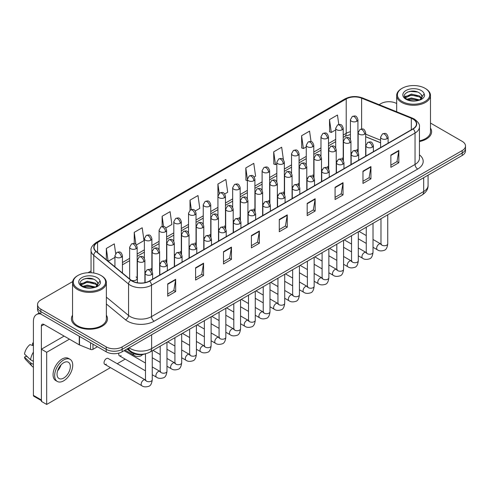 <?xml version="1.0" encoding="UTF-8"?>
<svg xmlns="http://www.w3.org/2000/svg" width="490" height="490" viewBox="0 0 490 490"><rect width="100%" height="100%" fill="white"/><g stroke="black" fill="none" stroke-linecap="round" stroke-linejoin="round"><path stroke-width="0.73" d="M336.226 160.628A3.755 2.168 0 0 0 336.802 161.051M321.507 169.124A3.755 2.168 0 0 0 322.083 169.552M306.789 177.625A3.755 2.168 0 0 0 307.365 178.048M292.071 186.12A3.755 2.168 0 0 0 292.646 186.543M277.352 194.616A3.755 2.168 0 0 0 277.928 195.044M262.64 203.117A3.755 2.168 0 0 0 263.21 203.54M247.922 211.613A3.755 2.168 0 0 0 248.491 212.035M233.203 220.108A3.755 2.168 0 0 0 233.773 220.537M218.485 228.61A3.755 2.168 0 0 0 219.055 229.032M203.767 237.105A3.755 2.168 0 0 0 204.336 237.528M189.048 245.6A3.755 2.168 0 0 0 189.618 246.029M174.33 254.102A3.755 2.168 0 0 0 174.899 254.524M159.611 262.597A3.755 2.168 0 0 0 160.181 263.02M144.893 271.093A3.755 2.168 0 0 0 145.463 271.521M131.228 280.249A3.755 2.168 0 0 0 135.124 280.415A3.755 2.168 0 0 0 137.157 278.485L137.157 247.193A3.755 2.168 0 0 1 136.061 248.73A3.755 2.168 0 0 1 130.744 248.73A3.755 2.168 0 0 1 129.648 247.193L129.648 278.485A3.755 2.168 0 0 0 129.783 279.067M350.944 152.133A3.755 2.168 0 0 0 351.52 152.555M380.601 142.817L365.663 136.777M343.037 160.181A3.755 2.168 0 0 0 343.214 159.52A3.755 2.168 0 0 0 342.112 157.988M328.318 168.676A3.755 2.168 0 0 0 328.496 168.015A3.755 2.168 0 0 0 327.4 166.484M313.6 177.178A3.755 2.168 0 0 0 313.778 176.516A3.755 2.168 0 0 0 312.681 174.979M298.882 185.673A3.755 2.168 0 0 0 299.059 185.012A3.755 2.168 0 0 0 297.963 183.481M284.163 194.169A3.755 2.168 0 0 0 284.341 193.507A3.755 2.168 0 0 0 283.245 191.976M269.445 202.67A3.755 2.168 0 0 0 269.623 202.009A3.755 2.168 0 0 0 268.526 200.471M254.727 211.166A3.755 2.168 0 0 0 254.904 210.504A3.755 2.168 0 0 0 253.808 208.973M240.008 219.661A3.755 2.168 0 0 0 240.186 218.999A3.755 2.168 0 0 0 239.089 217.468M225.29 228.162A3.755 2.168 0 0 0 225.467 227.501A3.755 2.168 0 0 0 224.371 225.964M210.571 236.658A3.755 2.168 0 0 0 210.749 235.996A3.755 2.168 0 0 0 209.653 234.465M195.853 245.159A3.755 2.168 0 0 0 196.031 244.492A3.755 2.168 0 0 0 194.934 242.96M181.135 253.655A3.755 2.168 0 0 0 181.312 252.993A3.755 2.168 0 0 0 180.216 251.456M166.416 262.15A3.755 2.168 0 0 0 166.594 261.489A3.755 2.168 0 0 0 165.498 259.957M151.698 270.651A3.755 2.168 0 0 0 151.876 269.984A3.755 2.168 0 0 0 150.779 268.453M137.157 278.485A3.755 2.168 0 0 0 136.061 276.948M357.755 151.686A3.755 2.168 0 0 0 357.933 151.024A3.755 2.168 0 0 0 356.83 149.487M145.695 353.743A11.27 6.505 180 0 1 130.579 351.93L127.014 348.99M72.551 315.199A18.032 10.413 0 0 0 71.424 318.825A18.032 10.413 0 0 0 76.71 326.187A18.032 10.413 0 0 0 96.365 328.441A18.032 10.413 0 0 0 107.494 318.825A18.032 10.413 0 0 0 106.367 315.199A18.032 10.413 0 0 1 107.494 318.825A18.032 10.413 0 0 1 96.365 328.441A18.032 10.413 0 0 1 76.71 326.187A18.032 10.413 0 0 1 71.424 318.825A18.032 10.413 0 0 1 72.551 315.199M412.917 119.039A12.023 6.94 180 0 1 416.439 123.952A12.023 6.94 180 0 1 412.917 128.858L149.37 281.015A12.023 6.94 180 0 1 131.02 280.09L96.224 251.401A12.023 6.94 180 0 1 94.049 247.419A12.023 6.94 180 0 1 97.571 242.507L346.222 98.956A12.023 6.94 180 0 1 361.62 98.178L411.312 118.262A12.023 6.94 180 0 1 412.917 119.039M413.131 118.917A12.324 7.117 0 0 0 411.484 118.121L361.791 98.031A12.324 7.117 0 0 0 346.014 98.833L97.363 242.385A12.324 7.117 0 0 0 95.979 251.499L130.775 280.188A12.324 7.117 0 0 0 149.585 281.138L413.131 128.98A12.324 7.117 0 0 0 413.131 118.917M72.649 281.597L40.842 299.96A11.27 6.505 0 0 0 37.54 304.56L37.54 309.466A11.27 6.505 0 0 0 40.842 314.072L106.195 351.802L106.195 349.346A11.27 6.505 0 0 0 122.139 349.346L462.199 153.015A11.27 6.505 0 0 0 465.5 148.415A11.27 6.505 0 0 1 462.199 153.015L122.139 349.346A11.27 6.505 0 0 1 106.195 349.346L40.842 311.615L106.195 349.346L106.195 346.896A11.27 6.505 0 0 0 122.139 346.896L462.199 150.565A11.27 6.505 0 0 0 465.5 145.959A11.27 6.505 0 0 0 462.199 141.359L430.49 123.051M37.54 307.016A11.27 6.505 0 0 0 40.842 311.615A11.27 6.505 0 0 1 37.54 307.016M167.703 283.9L167.703 296.168L175.671 291.568L175.671 279.3L167.703 283.9M167.703 293.994L173.84 290.447L175.641 279.704A3.007 1.733 -120 0 0 175.671 279.3M173.785 290.478L175.671 291.568M195.596 267.791L195.596 280.066L203.564 275.466L203.564 263.191L195.596 267.791M195.596 277.885L201.733 274.345L203.534 263.602A3.007 1.733 -120 0 0 203.564 263.191M201.684 274.375L203.564 275.466M223.495 251.689L223.495 263.957L231.464 259.357L231.464 247.089L223.495 251.689M223.495 261.783L229.632 258.236L231.433 247.493A3.007 1.733 -120 0 0 231.464 247.089M229.577 258.267L231.464 259.357M251.388 235.58L251.388 247.854L259.357 243.254L259.357 230.98L251.388 235.58M251.388 245.674L257.526 242.134L259.326 231.39A3.007 1.733 -120 0 0 259.357 230.98M257.471 242.164L259.357 243.254M390.867 155.054L390.867 167.329L398.836 162.723L398.836 150.454L390.867 155.054M390.867 165.148L397.004 161.608L398.805 150.859A3.007 1.733 -120 0 0 398.836 150.454M396.949 161.639L398.836 162.723M362.968 171.163L362.968 183.432L370.942 178.832L370.942 166.557L362.968 171.163M362.968 181.257L369.111 177.711L370.906 166.968A3.007 1.733 -120 0 0 370.942 166.557M369.056 177.741L370.942 178.832M335.074 187.266L335.074 199.54L343.043 194.934L343.043 182.666L335.074 187.266M335.074 197.36L341.212 193.813L343.012 183.07A3.007 1.733 -120 0 0 343.043 182.666M341.156 193.85L343.043 194.934M307.181 203.375L307.181 215.643L315.15 211.043L315.15 198.769L307.181 203.375M307.181 213.469L313.318 209.922L315.119 199.179A3.007 1.733 -120 0 0 315.15 198.769M313.263 209.953L315.15 211.043M279.282 219.477L279.282 231.746L287.256 227.146L287.256 214.877L279.282 219.477M279.282 229.571L285.425 226.025L287.22 215.282A3.007 1.733 -120 0 0 287.256 214.877M285.37 226.055L287.256 227.146M419.446 141.543A18.032 10.413 0 0 0 431.616 131.694A18.032 10.413 0 0 0 430.49 128.074A18.032 10.413 0 0 1 431.616 131.694A18.032 10.413 0 0 1 419.446 141.543M396.673 103.531A11.27 6.505 0 0 0 380.901 103.629L379.101 104.664M91.048 270.976L88.016 272.722M37.54 304.56A11.27 6.505 0 0 0 40.842 309.159L106.195 346.896M165.859 227.96L171.892 224.475L170.091 211.656L162.123 216.255L162.123 226.509M136.422 244.957L143.999 240.584L142.198 227.758L134.229 232.364L134.229 243.53M115.652 253.477L114.299 243.867L106.33 248.467L106.33 259.731M254.169 176.976L255.578 176.161L253.777 163.342L245.809 167.941L245.937 180.136M283.434 159.771L281.677 147.233L273.702 151.833L273.83 164.034M311.04 141.61L309.57 131.13L301.601 135.73L301.73 147.925M338.798 124.527L337.463 115.021L329.494 119.621L329.623 131.822M195.296 210.963L199.785 208.373L197.991 195.547L190.016 200.153L190.016 210.198M224.732 193.973L227.685 192.264L225.884 179.444L217.915 184.044L217.958 196.294M217.958 215.747L217.915 196.196M217.915 184.044L219.226 193.391M247.389 180.681L245.809 180.087M245.809 167.941L247.389 179.218A3.755 2.168 0 0 0 248.491 180.749A3.755 2.168 0 0 0 253.808 180.749A3.755 2.168 0 0 0 254.904 179.211C253.379 174.397 251.897 175.353 249.269 175.959A3.755 2.168 60 0 1 251.15 176.143A3.755 2.168 -120 0 1 253.808 180.749M273.702 151.833L275.503 164.658L276.826 163.893M275.503 164.658L273.702 163.985M301.601 135.73L303.402 148.55L306.262 146.896M303.402 148.55L301.601 147.876M329.494 119.621L331.295 132.447L335.699 129.899M331.295 132.447L329.494 131.773M190.016 200.153L191.339 209.567M162.123 216.255L163.562 226.509M134.229 232.364L135.914 244.4M108.18 261.256L114.93 257.366M106.33 248.467L108.119 261.207M106.195 351.802A11.27 6.505 0 0 0 122.139 351.802L462.199 155.471A11.27 6.505 0 0 0 465.5 150.871L465.5 145.959M92.978 344.17L92.978 349.309L97.43 346.742M40.713 313.992A15.031 8.679 -120 0 0 36.517 314.549A15.031 8.679 -120 0 0 33.406 321.434L33.406 395.363L41.374 399.969L41.374 326.034A3.755 2.168 60 0 1 42.152 324.313A3.755 2.168 60 0 1 44.033 324.502L79.251 344.831L79.251 336.244M41.374 400.6L33.792 396.226A1.88 1.084 -60 0 1 33.406 395.363M41.374 399.969A1.88 1.084 120 0 0 41.76 400.826M92.978 349.309A1.88 1.084 180 0 1 90.577 349.431L79.503 344.954A1.88 1.084 180 0 1 79.251 344.831M419.446 140.851A16.905 9.763 0 0 0 430.49 131.694L430.49 95.495A16.905 9.763 0 0 0 425.534 88.592L425.002 88.286A16.158 9.328 0 0 0 425.002 88.286A16.158 9.328 0 0 0 402.155 88.286A16.158 9.328 0 0 0 402.155 101.479A16.158 9.328 0 0 0 425.002 101.479A16.158 9.328 0 0 0 425.008 88.286L425.534 88.592M402.155 88.286L401.622 88.592A16.905 9.763 0 0 0 396.673 95.495A16.905 9.763 0 0 0 401.622 102.398A16.905 9.763 0 0 0 420.053 104.517A16.905 9.763 0 0 0 430.49 95.495M421.951 97.308L422.074 96.726A8.495 4.906 0 0 0 421.112 94.46L419.593 93.076C411.765 87.532 398.719 94.76 406.774 99.053C410.063 100.836 413.946 101.295 418.429 100.419L420.812 99.727C423.109 98.551 424.377 97.081 424.634 95.317L424.162 93.792L419.875 99.807M407.025 99.207L411.38 97.969L419.673 99.948M417.48 99.788L410.712 99.207L408.023 99.697L411.38 98.943L418.73 100.352M405.12 97.626L405.377 96.891L411.38 94.074L419.587 95.991L421.559 98.049M405.353 97.908L411.38 95.048L419.587 96.965L421.235 98.508M421.112 94.46L422.068 96.842M422.074 97.032L421.13 99.562M404.636 96.812L406.069 96.003M407.386 92.096L410.712 91.416L417.566 92.022M404.813 97.173L405.42 96.812M408.017 95.801L410.712 95.311L417.48 95.893M78.039 275.417L77.506 275.723A16.905 9.763 0 0 0 72.551 282.626L72.551 318.825A16.905 9.763 0 0 0 77.506 325.728A16.905 9.763 0 0 0 95.93 327.841A16.905 9.763 0 0 0 106.367 318.825L106.367 282.626A16.905 9.763 0 0 0 101.418 275.723L100.885 275.417A16.158 9.328 0 0 0 78.039 275.417A16.158 9.328 0 0 0 78.039 288.61A16.158 9.328 0 0 0 100.885 288.61A16.158 9.328 0 0 0 100.885 275.417L101.418 275.723M72.551 282.626A16.905 9.763 0 0 0 77.506 289.529A16.905 9.763 0 0 0 95.93 291.642A16.905 9.763 0 0 0 106.367 282.626M97.829 284.439L97.957 283.851A8.495 4.906 0 0 0 96.996 281.585L95.477 280.2C87.643 274.663 74.603 281.891 82.651 286.185C85.94 287.967 89.823 288.42 94.307 287.55L96.695 286.852C98.986 285.676 100.26 284.206 100.511 282.448L100.04 280.923L95.752 286.938M82.902 286.332L87.263 285.1L95.556 287.079M93.363 286.92L86.595 286.338L83.906 286.828L87.263 286.074L94.613 287.483M81.003 284.757L81.254 284.022L87.263 281.205L95.464 283.122L97.443 285.18M81.236 285.039L87.263 282.179L95.464 284.096L97.112 285.639M96.996 281.585L97.951 283.967M97.951 284.09L97.008 286.693M80.513 283.937L81.953 283.134M83.263 279.22L86.595 278.547L93.449 279.153M80.697 284.304L81.297 283.943M83.894 282.932L86.595 282.442L93.363 283.024M104.719 364.303L141.861 385.746A3.381 1.954 -60 0 1 141.34 383.039A3.381 1.954 -60 0 1 143.552 380.056A3.381 1.954 -60 0 1 143.705 379.977A3.381 1.954 -60 0 1 145.242 379.891L108.1 358.447A3.381 1.954 120 0 0 106.41 358.613A3.381 1.954 120 0 0 104.205 361.596A3.381 1.954 120 0 0 104.719 364.303A3.381 1.954 120 0 0 106.41 364.137M118.917 353.1A3.381 1.954 120 0 0 119.438 355.807A3.381 1.954 120 0 0 121.128 355.636M69.427 339.166L46.685 352.292L46.685 404.446L110.471 367.623M117.233 363.715L125.189 359.121M131.951 355.219L132.919 354.662M64.117 336.097L41.374 349.223L41.374 401.377L46.685 404.446M46.685 352.292L41.374 349.223M63.688 378.06A9.396 5.421 120 0 0 69.825 369.785A9.396 5.421 120 0 0 68.386 362.257A9.396 5.421 120 0 0 63.688 362.723A9.396 5.421 120 0 0 57.557 371.004A9.396 5.421 120 0 0 58.996 378.525A9.396 5.421 120 0 0 63.688 378.06M57.624 370.783A9.396 5.421 120 0 0 60.993 364.94M33.406 343.325L32.61 343.086L32.61 344.972L33.406 345.432M70.076 359.329L68.484 358.411A12.777 7.375 120 0 0 62.095 359.041A12.777 7.375 120 0 0 53.753 370.299A12.777 7.375 120 0 0 55.707 380.534L57.306 381.459A12.777 7.375 120 0 0 63.688 380.822A12.777 7.375 120 0 0 72.036 369.564A12.777 7.375 120 0 0 70.076 359.329A12.777 7.375 120 0 0 63.688 359.96A12.777 7.375 120 0 0 55.346 371.218A12.777 7.375 120 0 0 57.306 381.459M33.406 352.108A12.397 7.16 120 0 0 30.582 359.752L24.5 354.062A9.769 5.641 120 0 1 29.951 344.617L33.406 345.671M33.406 361.381L30.582 359.752M27.789 357.143L26.135 356.187L24.5 357.13L30.582 362.821L33.406 364.45M30.582 362.821A12.397 7.16 120 0 0 32.113 366.281A12.397 7.16 120 0 0 33.05 367.022L33.406 367.224M33.406 342.865A9.769 5.641 120 0 0 32.61 343.086M24.5 357.13A9.769 5.641 120 0 0 25.658 359.562L32.113 366.281M130.579 351.134L130.579 351.93M419.446 154.871A18.785 10.847 180 0 1 417.701 169.044L154.154 321.201A3.755 2.168 60 0 1 151.496 316.601L415.042 164.444A15.031 8.679 0 0 0 419.446 158.307L419.446 126.892A15.031 8.679 180 0 1 415.042 133.029A3.755 2.168 -120 0 0 413.131 128.98M154.154 321.201A18.785 10.847 180 0 1 127.584 321.201A18.785 10.847 180 0 1 125.477 319.756L106.367 303.996M130.775 280.188A3.755 2.511 129.5 0 0 128.558 284.029L128.558 315.444A15.031 8.679 0 0 0 130.242 316.601A15.031 8.679 0 0 0 151.496 316.601L151.496 285.186A15.031 8.679 180 0 1 128.558 284.029L93.762 255.339A15.031 8.679 180 0 1 91.048 250.366L91.048 272.728M419.446 126.892C419.942 124.546 418.221 121.93 414.264 119.039L412.286 118.078A3.755 1.758 112 0 0 411.484 118.121M412.286 118.078L362.6 97.994C356.377 95.789 350.466 96.107 344.874 98.949A3.755 2.168 60 0 1 346.014 98.833M97.363 242.385A3.755 2.168 -120 0 0 96.224 242.507C92.328 245.312 90.601 247.928 91.048 250.366M95.979 251.499A3.755 2.511 129.5 0 0 93.762 255.339L93.762 273.022M362.6 97.994A3.755 1.758 112 0 0 361.791 98.031M149.585 281.138A3.755 2.168 60 0 1 151.496 285.186L415.042 133.029L415.042 164.444A3.755 2.168 60 0 0 417.701 169.044M122.139 346.896L122.139 351.802M462.199 150.565L462.199 155.471M40.842 309.159L40.842 314.072M106.367 297.148L128.558 315.444A3.755 2.511 -50.5 0 1 125.477 319.756M97.571 242.507L97.571 252.509M411.312 118.262L411.312 129.783M361.62 98.178L361.62 128.944M380.601 140.207L365.663 134.168M358.312 131.596A12.023 6.94 0 0 0 357.933 131.528M350.417 131.737A12.023 6.94 0 0 0 346.222 133.311L343.214 135.05M346.222 98.956L346.222 133.311A6.762 3.902 60 0 1 344.825 136.41L343.214 137.335M335.699 139.387L328.496 143.546M320.981 147.882L313.778 152.041M306.262 156.383L299.059 160.542M291.544 164.879L284.341 169.038M276.826 173.374L269.623 177.533M262.107 181.876L254.904 186.035M247.389 190.371L240.186 194.53M232.67 198.867L225.467 203.025M217.958 207.368L210.749 211.527M203.24 215.863L196.031 220.022M188.521 224.359L181.312 228.518M173.803 232.86L166.594 237.019M159.085 241.356L151.876 245.514M144.366 249.851L137.157 254.016M129.648 258.353L122.445 262.511M279.282 219.869L287.22 215.282M307.181 203.76L315.119 199.179M335.074 187.658L343.012 183.07M362.968 171.549L370.906 166.968M390.867 155.446L398.805 150.859M251.388 235.972L259.326 231.39M223.495 252.074L231.433 247.493M195.596 268.183L203.534 263.602M167.703 284.286L175.641 279.704M129.127 347.765A15.031 8.679 0 0 0 130.377 348.58A15.031 8.679 0 0 0 151.631 348.58L423.679 191.517A15.031 8.679 0 0 0 428.076 185.379C428.187 189.109 426.202 192.3 422.123 194.953L150.075 352.022A7.515 4.337 60 0 0 151.631 348.58L151.631 334.774M423.679 177.711L423.679 191.517A7.515 4.337 60 0 1 422.123 194.953M128.717 348.004A7.515 5.029 129.5 0 0 130.064 350.73L127.565 348.672M387.014 138.688A3.755 2.168 0 0 0 388.117 137.157C386.592 132.337 385.109 133.298 382.476 133.899A3.755 2.168 60 0 1 384.356 134.089A3.755 2.168 -120 0 1 387.014 138.688A3.755 2.168 0 0 1 381.698 138.688A3.755 2.168 0 0 1 380.601 137.157L382.476 133.899M373.019 247.285L377.355 249.784A3.381 1.954 -60 0 1 376.835 247.076A3.381 1.954 -60 0 1 379.046 244.1A3.381 1.954 -60 0 1 379.193 244.014A3.381 1.954 -60 0 1 380.736 243.928L373.019 239.475M381.171 244.271L380.865 244.522L380.975 243.787A3.381 1.954 -0 0 0 381.967 245.172A3.381 1.954 -0 0 0 386.592 245.257A3.381 1.954 -0 0 0 387.737 243.787C387.278 247.72 386.059 249.912 384.093 250.372C381.263 251.229 379.021 251.033 377.355 249.784M364.566 134.223A3.755 2.168 0 0 0 365.663 132.692C364.137 127.872 362.655 128.833 360.027 129.44A3.755 2.168 60 0 1 361.908 129.623A3.755 2.168 -120 0 1 364.566 134.223A3.755 2.168 0 0 1 359.25 134.223A3.755 2.168 0 0 1 358.153 132.692L360.027 129.44M356.83 121.263A3.755 2.168 0 0 0 357.933 119.731C356.408 114.911 354.925 115.873 352.298 116.479A3.755 2.168 60 0 1 354.178 116.663A3.755 2.168 -120 0 1 356.83 121.263A3.755 2.168 0 0 1 351.52 121.263A3.755 2.168 0 0 1 350.417 119.731L352.298 116.479M372.296 147.19A3.755 2.168 0 0 0 373.398 145.653C371.873 140.832 370.391 141.794 367.757 142.4A3.755 2.168 60 0 1 369.638 142.584A3.755 2.168 -120 0 1 372.296 147.19A3.755 2.168 0 0 1 366.979 147.19A3.755 2.168 0 0 1 365.883 145.653L367.757 142.4M358.3 255.78L362.637 258.285A3.381 1.954 -60 0 1 362.116 255.572A3.381 1.954 -60 0 1 364.327 252.595A3.381 1.954 -60 0 1 364.474 252.515A3.381 1.954 -60 0 1 366.018 252.43L358.3 247.971M366.453 252.767L366.146 253.018L366.257 252.289A3.381 1.954 -0 0 0 367.249 253.667A3.381 1.954 -0 0 0 371.873 253.753A3.381 1.954 -0 0 0 373.019 252.289C372.559 256.215 371.34 258.408 369.374 258.867C366.545 259.725 364.303 259.535 362.637 258.285M357.577 155.685A3.755 2.168 0 0 0 358.68 154.148C357.155 149.334 355.673 150.289 353.039 150.896A3.755 2.168 60 0 1 354.919 151.085A3.755 2.168 -120 0 1 357.577 155.685A3.755 2.168 0 0 1 352.261 155.685A3.755 2.168 0 0 1 351.165 154.148L353.039 150.896M343.582 264.282L347.918 266.781A3.381 1.954 -60 0 1 347.398 264.073A3.381 1.954 -60 0 1 349.609 261.09A3.381 1.954 -60 0 1 349.756 261.011A3.381 1.954 -60 0 1 351.299 260.925L343.582 256.472M351.734 261.268L351.428 261.513L351.538 260.784A3.381 1.954 -0 0 0 352.531 262.162A3.381 1.954 -0 0 0 357.155 262.248A3.381 1.954 -0 0 0 358.3 260.784C357.841 264.71 356.622 266.903 354.656 267.362C351.826 268.226 349.584 268.03 347.918 266.781M342.859 164.181A3.755 2.168 0 0 0 343.962 162.649C342.437 157.829 340.954 158.791 338.321 159.397A3.755 2.168 60 0 1 340.201 159.581A3.755 2.168 -120 0 1 342.859 164.181A3.755 2.168 0 0 1 337.543 164.181A3.755 2.168 0 0 1 336.446 162.649L338.321 159.397M328.863 272.777L333.2 275.276A3.381 1.954 -60 0 1 332.679 272.569A3.381 1.954 -60 0 1 334.891 269.592A3.381 1.954 -60 0 1 335.038 269.506A3.381 1.954 -60 0 1 336.581 269.42L328.863 264.968M337.016 269.763L336.71 270.014L336.82 269.279A3.381 1.954 -0 0 0 337.812 270.664A3.381 1.954 -0 0 0 342.437 270.75A3.381 1.954 -0 0 0 343.582 269.279C343.123 273.212 341.904 275.404 339.938 275.864C337.108 276.721 334.866 276.525 333.2 275.276M328.141 172.682A3.755 2.168 0 0 0 329.243 171.145C327.718 166.324 326.236 167.286 323.608 167.892A3.755 2.168 60 0 1 325.483 168.076A3.755 2.168 -120 0 1 328.141 172.682A3.755 2.168 0 0 1 322.824 172.682A3.755 2.168 0 0 1 321.728 171.145L323.608 167.892M314.145 281.272L318.482 283.777A3.381 1.954 -60 0 1 317.961 281.064A3.381 1.954 -60 0 1 320.172 278.087A3.381 1.954 -60 0 1 320.319 278.008A3.381 1.954 -60 0 1 321.863 277.922L314.145 273.463M322.298 278.259L321.991 278.51L322.102 277.781A3.381 1.954 -0 0 0 323.094 279.159A3.381 1.954 -0 0 0 327.718 279.245A3.381 1.954 -0 0 0 328.863 277.781C328.404 281.707 327.185 283.9 325.219 284.359C322.389 285.217 320.148 285.027 318.482 283.777M349.848 142.725A3.755 2.168 0 0 0 350.944 141.187C349.419 136.373 347.937 137.329 345.309 137.935A3.755 2.168 60 0 1 347.19 138.119A3.755 2.168 -120 0 1 349.848 142.725A3.755 2.168 0 0 1 344.531 142.725A3.755 2.168 0 0 1 343.435 141.187L345.309 137.935M335.129 151.22A3.755 2.168 0 0 0 336.226 149.689C334.701 144.869 333.218 145.83 330.591 146.43A3.755 2.168 60 0 1 332.471 146.62A3.755 2.168 -120 0 1 335.129 151.22A3.755 2.168 0 0 1 329.813 151.22A3.755 2.168 0 0 1 328.716 149.689L330.591 146.43M320.411 159.716A3.755 2.168 0 0 0 321.507 158.184C319.982 153.364 318.506 154.326 315.872 154.932A3.755 2.168 60 0 1 317.753 155.116A3.755 2.168 -120 0 1 320.411 159.716A3.755 2.168 0 0 1 315.095 159.716A3.755 2.168 0 0 1 313.998 158.184L315.872 154.932M342.112 129.764A3.755 2.168 0 0 0 343.214 128.227C341.689 123.407 340.207 124.368 337.579 124.975A3.755 2.168 60 0 1 339.46 125.158A3.755 2.168 -120 0 1 342.112 129.764A3.755 2.168 0 0 1 336.802 129.764A3.755 2.168 0 0 1 335.699 128.227L337.579 124.975M327.4 138.26A3.755 2.168 0 0 0 328.496 136.728C326.971 131.908 325.489 132.864 322.861 133.47A3.755 2.168 60 0 1 324.741 133.66A3.755 2.168 -120 0 1 327.4 138.26A3.755 2.168 0 0 1 322.083 138.26A3.755 2.168 0 0 1 320.981 136.728L322.861 133.47M312.681 146.755A3.755 2.168 0 0 0 313.778 145.224C312.253 140.403 310.77 141.365 308.143 141.971A3.755 2.168 60 0 1 310.023 142.155A3.755 2.168 -120 0 1 312.681 146.755A3.755 2.168 0 0 1 307.365 146.755A3.755 2.168 0 0 1 306.262 145.224L308.143 141.971M297.963 155.257A3.755 2.168 0 0 0 299.059 153.719C297.534 148.899 296.052 149.86 293.424 150.467A3.755 2.168 60 0 1 295.305 150.651A3.755 2.168 -120 0 1 297.963 155.257A3.755 2.168 0 0 1 292.646 155.257A3.755 2.168 0 0 1 291.544 153.719L293.424 150.467M283.245 163.752A3.755 2.168 0 0 0 284.341 162.221C282.816 157.4 281.334 158.362 278.706 158.962A3.755 2.168 60 0 1 280.586 159.152A3.755 2.168 -120 0 1 283.245 163.752A3.755 2.168 0 0 1 277.928 163.752A3.755 2.168 0 0 1 276.826 162.221L278.706 158.962M268.526 172.247A3.755 2.168 0 0 0 269.623 170.716C268.097 165.896 266.615 166.857 263.988 167.464A3.755 2.168 60 0 1 265.868 167.647A3.755 2.168 -120 0 1 268.526 172.247A3.755 2.168 0 0 1 263.21 172.247A3.755 2.168 0 0 1 262.107 170.716L263.988 167.464M239.089 189.244A3.755 2.168 0 0 0 240.186 187.713C238.661 182.893 237.178 183.854 234.551 184.454A3.755 2.168 60 0 1 236.431 184.644A3.755 2.168 -120 0 1 239.089 189.244A3.755 2.168 0 0 1 233.773 189.244A3.755 2.168 0 0 1 232.67 187.713L234.551 184.454M224.371 197.739A3.755 2.168 0 0 0 225.467 196.208C223.942 191.388 222.46 192.35 219.832 192.956A3.755 2.168 60 0 1 221.713 193.14A3.755 2.168 -120 0 1 224.371 197.739A3.755 2.168 0 0 1 219.055 197.739A3.755 2.168 0 0 1 217.958 196.208L219.832 192.956M209.653 206.241A3.755 2.168 0 0 0 210.749 204.704C209.224 199.889 207.742 200.845 205.114 201.451A3.755 2.168 60 0 1 206.994 201.641A3.755 2.168 -120 0 1 209.653 206.241A3.755 2.168 0 0 1 204.336 206.241A3.755 2.168 0 0 1 203.24 204.704L205.114 201.451M194.934 214.736A3.755 2.168 0 0 0 196.031 213.205C194.506 208.385 193.023 209.346 190.396 209.947A3.755 2.168 60 0 1 192.276 210.137A3.755 2.168 -120 0 1 194.934 214.736A3.755 2.168 0 0 1 189.618 214.736A3.755 2.168 0 0 1 188.521 213.205L190.396 209.947M180.216 223.232A3.755 2.168 0 0 0 181.312 221.701C179.787 216.88 178.311 217.842 175.677 218.448A3.755 2.168 60 0 1 177.558 218.632A3.755 2.168 -120 0 1 180.216 223.232A3.755 2.168 0 0 1 174.899 223.232A3.755 2.168 0 0 1 173.803 221.701L175.677 218.448M165.498 231.733A3.755 2.168 0 0 0 166.594 230.196C165.075 225.382 163.593 226.337 160.959 226.944A3.755 2.168 60 0 1 162.839 227.133A3.755 2.168 -120 0 1 165.498 231.733A3.755 2.168 0 0 1 160.181 231.733A3.755 2.168 0 0 1 159.085 230.196L160.959 226.944M150.779 240.229A3.755 2.168 0 0 0 151.876 238.697C150.357 233.877 148.874 234.839 146.24 235.445A3.755 2.168 60 0 1 148.121 235.629A3.755 2.168 -120 0 1 150.779 240.229A3.755 2.168 0 0 1 145.463 240.229A3.755 2.168 0 0 1 144.366 238.697L146.24 235.445M136.061 248.73A3.755 2.168 -120 0 0 133.403 244.124A3.755 2.168 60 0 0 131.522 243.94C134.156 243.334 135.638 242.372 137.157 247.193M121.342 257.226A3.755 2.168 0 0 0 122.445 255.688C120.92 250.874 119.438 251.829 116.804 252.436A3.755 2.168 60 0 1 118.684 252.626A3.755 2.168 -120 0 1 121.342 257.226A3.755 2.168 0 0 1 116.026 257.226A3.755 2.168 0 0 1 114.93 255.688L116.804 252.436M41.374 326.034L44.033 324.502M79.503 336.385L79.503 344.954M90.577 349.431L90.577 342.78M424.162 93.792A10.749 6.205 0 0 0 421.18 90.497A10.749 6.205 0 0 0 405.983 90.497A10.749 6.205 0 0 0 405.983 99.268A10.749 6.205 0 0 0 418.429 100.419M419.771 100.083A8.495 4.906 0 0 0 422.062 97.002M100.04 280.923A10.749 6.205 0 0 0 97.063 277.622A10.749 6.205 0 0 0 81.861 277.622A10.749 6.205 0 0 0 81.861 286.399A10.749 6.205 0 0 0 94.307 287.55M95.648 287.214A8.495 4.906 0 0 0 97.939 284.127M313.422 181.178A3.755 2.168 0 0 0 314.525 179.64C313 174.826 311.518 175.781 308.89 176.388A3.755 2.168 60 0 1 310.764 176.578A3.755 2.168 -120 0 1 313.422 181.178A3.755 2.168 0 0 1 308.106 181.178A3.755 2.168 0 0 1 307.01 179.64L308.89 176.388M299.427 289.774L303.763 292.273A3.381 1.954 -60 0 1 303.243 289.566A3.381 1.954 -60 0 1 305.454 286.583A3.381 1.954 -60 0 1 305.601 286.503A3.381 1.954 -60 0 1 307.144 286.417L299.427 281.964M307.579 286.76L307.273 287.005L307.383 286.276A3.381 1.954 -0 0 0 308.375 287.661A3.381 1.954 -0 0 0 313 287.74A3.381 1.954 -0 0 0 314.145 286.276C313.686 290.203 312.467 292.395 310.501 292.855C307.671 293.718 305.429 293.522 303.763 292.273M298.704 189.673A3.755 2.168 0 0 0 299.807 188.142C298.281 183.321 296.799 184.283 294.171 184.889A3.755 2.168 60 0 1 296.046 185.073A3.755 2.168 -120 0 1 298.704 189.673A3.755 2.168 0 0 1 293.394 189.673A3.755 2.168 0 0 1 292.291 188.142L294.171 184.889M284.708 298.269L289.045 300.768A3.381 1.954 -60 0 1 288.524 298.061A3.381 1.954 -60 0 1 290.735 295.084A3.381 1.954 -60 0 1 290.882 294.998A3.381 1.954 -60 0 1 292.426 294.913L284.708 290.46M292.861 295.256L292.555 295.507L292.665 294.772A3.381 1.954 -0 0 0 293.657 296.156A3.381 1.954 -0 0 0 298.281 296.242A3.381 1.954 -0 0 0 299.427 294.772C298.967 298.704 297.749 300.897 295.782 301.356C292.953 302.214 290.711 302.018 289.045 300.768M283.986 198.174A3.755 2.168 0 0 0 285.088 196.637C283.563 191.817 282.081 192.778 279.453 193.385A3.755 2.168 60 0 1 281.327 193.568A3.755 2.168 -120 0 1 283.986 198.174A3.755 2.168 0 0 1 278.675 198.174A3.755 2.168 0 0 1 277.573 196.637L279.453 193.385M269.99 306.764L274.327 309.27A3.381 1.954 -60 0 1 273.806 306.556A3.381 1.954 -60 0 1 276.017 303.579A3.381 1.954 -60 0 1 276.164 303.5A3.381 1.954 -60 0 1 277.707 303.414L269.99 298.955M278.142 303.751L277.836 304.002L277.946 303.273A3.381 1.954 -0 0 0 278.939 304.651A3.381 1.954 -0 0 0 283.563 304.737A3.381 1.954 -0 0 0 284.708 303.273C284.249 307.199 283.03 309.392 281.064 309.852C278.234 310.709 275.993 310.519 274.327 309.27M305.693 168.217A3.755 2.168 0 0 0 306.789 166.68C305.27 161.865 303.788 162.821 301.154 163.427A3.755 2.168 60 0 1 303.034 163.617A3.755 2.168 -120 0 1 305.693 168.217A3.755 2.168 0 0 1 300.376 168.217A3.755 2.168 0 0 1 299.28 166.68L301.154 163.427M290.974 176.712A3.755 2.168 0 0 0 292.071 175.181C290.552 170.361 289.069 171.322 286.436 171.923A3.755 2.168 60 0 1 288.316 172.113A3.755 2.168 -120 0 1 290.974 176.712A3.755 2.168 0 0 1 285.658 176.712A3.755 2.168 0 0 1 284.561 175.181L286.436 171.923M276.256 185.214A3.755 2.168 0 0 0 277.352 183.677C275.833 178.856 274.351 179.818 271.717 180.424A3.755 2.168 60 0 1 273.598 180.608A3.755 2.168 -120 0 1 276.256 185.214A3.755 2.168 0 0 1 270.939 185.214A3.755 2.168 0 0 1 269.843 183.677L271.717 180.424M269.267 206.67A3.755 2.168 0 0 0 270.37 205.139C268.845 200.318 267.362 201.274 264.735 201.88A3.755 2.168 60 0 1 266.609 202.07A3.755 2.168 -120 0 1 269.267 206.67A3.755 2.168 0 0 1 263.957 206.67A3.755 2.168 0 0 1 262.854 205.139L264.735 201.88M255.272 315.266L259.608 317.765A3.381 1.954 -60 0 1 259.088 315.058A3.381 1.954 -60 0 1 261.299 312.075A3.381 1.954 -60 0 1 261.446 311.995A3.381 1.954 -60 0 1 262.989 311.91L255.272 307.457M263.424 312.253L263.124 312.498L263.228 311.769A3.381 1.954 -0 0 0 264.22 313.153A3.381 1.954 -0 0 0 268.845 313.233A3.381 1.954 -0 0 0 269.99 311.769C269.531 315.695 268.312 317.888 266.346 318.347C263.516 319.211 261.274 319.015 259.608 317.765M254.549 215.165A3.755 2.168 0 0 0 255.651 213.634C254.126 208.814 252.644 209.775 250.016 210.382A3.755 2.168 60 0 1 251.891 210.565A3.755 2.168 -120 0 1 254.549 215.165A3.755 2.168 0 0 1 249.239 215.165A3.755 2.168 0 0 1 248.136 213.634L250.016 210.382M240.553 323.761L244.89 326.267A3.381 1.954 -60 0 1 244.369 323.553A3.381 1.954 -60 0 1 246.58 320.576A3.381 1.954 -60 0 1 246.727 320.491A3.381 1.954 -60 0 1 248.271 320.405L240.553 315.952M248.706 320.748L248.406 320.999L248.51 320.27A3.381 1.954 -0 0 0 249.502 321.648A3.381 1.954 -0 0 0 254.126 321.734A3.381 1.954 -0 0 0 255.272 320.27C254.812 324.196 253.593 326.389 251.627 326.848C248.798 327.706 246.556 327.51 244.89 326.267M239.831 223.667A3.755 2.168 0 0 0 240.933 222.129C239.408 217.309 237.926 218.271 235.298 218.877A3.755 2.168 60 0 1 237.172 219.061A3.755 2.168 -120 0 1 239.831 223.667A3.755 2.168 0 0 1 234.52 223.667A3.755 2.168 0 0 1 233.418 222.129L235.298 218.877M225.835 332.257L230.171 334.762A3.381 1.954 -60 0 1 229.651 332.049A3.381 1.954 -60 0 1 231.862 329.072A3.381 1.954 -60 0 1 232.009 328.992A3.381 1.954 -60 0 1 233.552 328.906L225.835 324.454M233.987 329.243L233.687 329.494L233.791 328.766A3.381 1.954 -0 0 0 234.784 330.144A3.381 1.954 -0 0 0 239.408 330.229A3.381 1.954 -0 0 0 240.553 328.766C240.094 332.692 238.875 334.884 236.909 335.344C234.079 336.201 231.837 336.011 230.171 334.762M225.112 232.162A3.755 2.168 0 0 0 226.215 230.631C224.69 225.81 223.207 226.766 220.58 227.372A3.755 2.168 60 0 1 222.454 227.562A3.755 2.168 -120 0 1 225.112 232.162A3.755 2.168 0 0 1 219.802 232.162A3.755 2.168 0 0 1 218.699 230.631L220.58 227.372M211.117 340.758L215.453 343.257A3.381 1.954 -60 0 1 214.932 340.55A3.381 1.954 -60 0 1 217.144 337.567A3.381 1.954 -60 0 1 217.291 337.488A3.381 1.954 -60 0 1 218.834 337.402L211.117 332.949M219.269 337.745L218.969 337.99L219.073 337.261A3.381 1.954 -0 0 0 220.065 338.645A3.381 1.954 -0 0 0 224.69 338.725A3.381 1.954 -0 0 0 225.835 337.261C225.376 341.187 224.157 343.38 222.191 343.839C219.361 344.703 217.119 344.507 215.453 343.257M210.394 240.657A3.755 2.168 0 0 0 211.496 239.126C209.971 234.306 208.489 235.267 205.861 235.874A3.755 2.168 60 0 1 207.736 236.058A3.755 2.168 -120 0 1 210.394 240.657A3.755 2.168 0 0 1 205.083 240.657A3.755 2.168 0 0 1 203.981 239.126L205.861 235.874M196.398 349.254L200.735 351.759A3.381 1.954 -60 0 1 200.214 349.045A3.381 1.954 -60 0 1 202.425 346.069A3.381 1.954 -60 0 1 202.572 345.983A3.381 1.954 -60 0 1 204.116 345.897L196.398 341.444M204.55 346.24L204.25 346.491L204.355 345.762A3.381 1.954 -0 0 0 205.347 347.141A3.381 1.954 -0 0 0 209.971 347.226A3.381 1.954 -0 0 0 211.117 345.762C210.657 349.688 209.438 351.881 207.472 352.341C204.649 353.198 202.401 353.002 200.735 351.759M261.538 193.709A3.755 2.168 0 0 0 262.64 192.172C261.115 187.358 259.633 188.313 256.999 188.919A3.755 2.168 60 0 1 258.879 189.109A3.755 2.168 -120 0 1 261.538 193.709A3.755 2.168 0 0 1 256.221 193.709A3.755 2.168 0 0 1 255.125 192.172L256.999 188.919M246.819 202.205A3.755 2.168 0 0 0 247.922 200.673C246.397 195.853 244.914 196.815 242.281 197.421A3.755 2.168 60 0 1 244.161 197.605A3.755 2.168 -120 0 1 246.819 202.205A3.755 2.168 0 0 1 241.503 202.205A3.755 2.168 0 0 1 240.406 200.673L242.281 197.421M232.101 210.706A3.755 2.168 0 0 0 233.203 209.169C231.678 204.348 230.196 205.31 227.562 205.916A3.755 2.168 60 0 1 229.443 206.1A3.755 2.168 -120 0 1 232.101 210.706A3.755 2.168 0 0 1 226.784 210.706A3.755 2.168 0 0 1 225.688 209.169L227.562 205.916M217.382 219.202A3.755 2.168 0 0 0 218.485 217.664C216.96 212.85 215.478 213.805 212.844 214.412A3.755 2.168 60 0 1 214.724 214.602A3.755 2.168 -120 0 1 217.382 219.202A3.755 2.168 0 0 1 212.066 219.202A3.755 2.168 0 0 1 210.97 217.664L212.844 214.412M202.664 227.697A3.755 2.168 0 0 0 203.767 226.166C202.241 221.345 200.759 222.307 198.125 222.913A3.755 2.168 60 0 1 200.006 223.097A3.755 2.168 -120 0 1 202.664 227.697A3.755 2.168 0 0 1 197.347 227.697A3.755 2.168 0 0 1 196.251 226.166L198.125 222.913M195.675 249.159A3.755 2.168 0 0 0 196.778 247.621C195.253 242.801 193.771 243.763 191.143 244.369A3.755 2.168 60 0 1 193.017 244.553A3.755 2.168 -120 0 1 195.675 249.159A3.755 2.168 0 0 1 190.365 249.159A3.755 2.168 0 0 1 189.263 247.621L191.143 244.369M181.686 357.749L186.016 360.254A3.381 1.954 -60 0 1 185.496 357.547A3.381 1.954 -60 0 1 187.707 354.564A3.381 1.954 -60 0 1 187.854 354.484A3.381 1.954 -60 0 1 189.397 354.399L181.686 349.946M189.832 354.736L189.532 354.987L189.636 354.258A3.381 1.954 -0 0 0 190.628 355.636A3.381 1.954 -0 0 0 195.259 355.722A3.381 1.954 -0 0 0 196.398 354.258C195.939 358.184 194.72 360.377 192.754 360.836C189.93 361.694 187.682 361.504 186.016 360.254M180.957 257.654A3.755 2.168 0 0 0 182.06 256.123C180.534 251.303 179.052 252.258 176.425 252.864A3.755 2.168 60 0 1 178.299 253.054A3.755 2.168 -120 0 1 180.957 257.654A3.755 2.168 0 0 1 175.647 257.654A3.755 2.168 0 0 1 174.544 256.123L176.425 252.864M166.968 366.251L171.298 368.75A3.381 1.954 -60 0 1 170.777 366.042A3.381 1.954 -60 0 1 172.988 363.059A3.381 1.954 -60 0 1 173.135 362.98A3.381 1.954 -60 0 1 174.679 362.894L166.968 358.441M175.114 363.237L174.814 363.482L174.918 362.753A3.381 1.954 -0 0 0 175.91 364.137A3.381 1.954 -0 0 0 180.541 364.217A3.381 1.954 -0 0 0 181.686 362.753C181.22 366.679 180.002 368.872 178.035 369.338C175.212 370.195 172.964 369.999 171.298 368.75M166.239 266.15A3.755 2.168 0 0 0 167.341 264.618C165.816 259.798 164.334 260.76 161.706 261.366A3.755 2.168 60 0 1 163.58 261.55A3.755 2.168 -120 0 1 166.239 266.15A3.755 2.168 0 0 1 160.928 266.15A3.755 2.168 0 0 1 159.826 264.618L161.706 261.366M152.249 374.746L156.579 377.251A3.381 1.954 -60 0 1 156.059 374.538A3.381 1.954 -60 0 1 158.27 371.561A3.381 1.954 -60 0 1 158.417 371.475A3.381 1.954 -60 0 1 159.961 371.389L152.249 366.937M160.395 371.732L160.095 371.984L160.199 371.255A3.381 1.954 -0 0 0 161.192 372.633A3.381 1.954 -0 0 0 165.822 372.719A3.381 1.954 -0 0 0 166.968 371.255C166.502 375.181 165.283 377.374 163.317 377.833C160.493 378.69 158.246 378.494 156.579 377.251M151.52 274.651A3.755 2.168 0 0 0 152.623 273.114C151.098 268.293 149.615 269.255 146.988 269.861A3.755 2.168 60 0 1 148.862 270.045A3.755 2.168 -120 0 1 151.52 274.651A3.755 2.168 0 0 1 146.21 274.651A3.755 2.168 0 0 1 145.107 273.114L146.988 269.861M145.677 380.228L145.377 380.479L145.481 379.75A3.381 1.954 -0 0 0 146.473 381.128A3.381 1.954 -0 0 0 151.104 381.214A3.381 1.954 -0 0 0 152.249 379.75C151.784 383.676 150.565 385.869 148.599 386.328C145.775 387.192 143.527 386.996 141.861 385.746M187.946 236.198A3.755 2.168 0 0 0 189.048 234.661C187.523 229.841 186.041 230.802 183.413 231.409A3.755 2.168 60 0 1 185.287 231.592A3.755 2.168 -120 0 1 187.946 236.198A3.755 2.168 0 0 1 182.629 236.198A3.755 2.168 0 0 1 181.533 234.661L183.413 231.409M173.227 244.694A3.755 2.168 0 0 0 174.33 243.156C172.805 238.342 171.322 239.298 168.695 239.904A3.755 2.168 60 0 1 170.569 240.094A3.755 2.168 -120 0 1 173.227 244.694A3.755 2.168 0 0 1 167.911 244.694A3.755 2.168 0 0 1 166.814 243.156L168.695 239.904M158.509 253.189A3.755 2.168 0 0 0 159.611 251.658C158.086 246.838 156.604 247.799 153.976 248.406A3.755 2.168 60 0 1 155.851 248.589A3.755 2.168 -120 0 1 158.509 253.189A3.755 2.168 0 0 1 153.199 253.189A3.755 2.168 0 0 1 152.096 251.658L153.976 248.406M143.791 261.691A3.755 2.168 0 0 0 144.893 260.153C143.368 255.333 141.886 256.295 139.258 256.901A3.755 2.168 60 0 1 141.132 257.085A3.755 2.168 -120 0 1 143.791 261.691A3.755 2.168 0 0 1 138.48 261.691A3.755 2.168 0 0 1 137.378 260.153L139.258 256.901M142.792 354.472L140.869 355.942C138.039 356.806 135.797 356.61 134.131 355.36A3.381 1.954 -60 0 1 133.427 353.811A3.381 1.954 -60 0 1 133.439 353.566M344.874 98.949L96.224 242.507M350.417 134.505L344.825 136.41M335.699 141.671L328.496 145.83M320.981 150.173L313.778 154.332M306.262 158.668L299.059 162.827M291.544 167.164L284.341 171.322M276.826 175.665L269.623 179.824M262.107 184.16L254.904 188.319M247.389 192.656L240.186 196.821M232.67 201.157L225.467 205.316M217.958 209.653L210.749 213.811M203.24 218.154L196.031 222.313M188.521 226.65L181.312 230.808M173.803 235.145L166.594 239.304M159.085 243.646L151.876 247.805M144.366 252.142L137.157 256.301M129.648 260.637L122.445 264.796M380.601 142.737L365.663 136.698M150.075 352.022C144.023 355.06 137.978 355.06 131.933 352.022L130.064 350.73M428.076 185.379L428.076 175.169M381.422 244.198L380.736 243.928M387.737 214.804L387.737 243.787M388.117 143.178L388.117 137.157M366.257 243.383L358.3 238.789M380.975 218.712L380.975 243.787M380.601 147.515L380.601 137.157M366.257 235.574L359.017 231.39M365.663 156.138L365.663 132.692M358.153 152.231L358.153 132.692M357.933 151.024L357.933 119.731M350.417 139.27L350.417 119.731M366.704 252.699L366.018 252.43M373.019 223.305L373.019 252.289M373.398 151.673L373.398 145.653M351.538 251.878L343.582 247.285M366.257 227.207L366.257 252.289M365.883 156.01L365.883 145.653M351.538 244.069L344.299 239.886M351.985 261.195L351.299 260.925M358.3 231.801L358.3 260.784M358.68 160.175L358.68 154.148M336.82 260.374L328.863 255.78M351.538 235.702L351.538 260.784M351.165 164.511L351.165 154.148M336.82 252.564L329.58 248.387M337.267 269.69L336.581 269.42M343.582 240.296L343.582 269.279M343.962 168.67L343.962 162.649M322.102 268.875L314.145 264.282M336.82 244.204L336.82 269.279M336.446 173.007L336.446 162.649M322.102 261.066L314.862 256.882M322.549 278.191L321.863 277.922M328.863 248.798L328.863 277.781M329.243 177.166L329.243 171.145M307.383 277.371L299.427 272.777M322.102 252.699L322.102 277.781M321.728 181.508L321.728 171.145M307.383 269.561L300.143 265.378M350.944 164.634L350.944 141.187M343.435 160.726L343.435 141.187M336.226 173.135L336.226 149.689M328.716 169.228L328.716 149.689M321.507 181.631L321.507 158.184M313.998 177.723L313.998 158.184M343.214 159.52L343.214 128.227M335.699 147.766L335.699 128.227M328.496 168.015L328.496 136.728M320.981 156.267L320.981 136.728M313.778 176.516L313.778 145.224M306.262 164.763L306.262 145.224M299.059 185.012L299.059 153.719M291.544 173.258L291.544 153.719M284.341 193.507L284.341 162.221M276.826 181.759L276.826 162.221M269.623 202.009L269.623 170.716M262.107 190.255L262.107 170.716M254.904 210.504L254.904 179.211M247.389 198.75L247.389 179.211L249.269 175.959M240.186 218.999L240.186 187.713M232.67 207.252L232.67 187.713M225.467 227.501L225.467 196.208M210.749 235.996L210.749 204.704M203.24 224.242L203.24 204.704M196.031 244.492L196.031 213.205M188.521 232.744L188.521 213.205M181.312 252.993L181.312 221.701M173.803 241.239L173.803 221.701M166.594 261.489L166.594 230.196M159.085 249.741L159.085 230.196M151.876 269.984L151.876 238.697M144.366 258.236L144.366 238.697M129.648 247.193L131.522 243.94M122.445 273.016L122.445 255.688M114.93 266.817L114.93 255.688M36.517 314.549L39.292 312.951M396.673 111.769L396.673 95.495M307.83 286.687L307.144 286.417M314.145 257.293L314.145 286.276M314.525 185.667L314.525 179.64M292.665 285.866L284.708 281.272M307.383 261.201L307.383 286.276M307.01 190.004L307.01 179.64M292.665 278.057L285.425 273.879M293.112 295.188L292.426 294.913M299.427 265.788L299.427 294.772M299.807 194.163L299.807 188.142M277.946 294.368L269.99 289.774M292.665 269.696L292.665 294.772M292.291 198.499L292.291 188.142M277.946 286.558L270.707 282.375M278.394 303.684L277.707 303.414M284.708 274.29L284.708 303.273M285.088 202.658L285.088 196.637M263.228 302.863L255.272 298.269M277.946 278.191L277.946 303.273M277.573 207.001L277.573 196.637M263.228 295.054L255.988 290.87M306.789 190.126L306.789 166.68M299.28 186.218L299.28 166.68M292.071 198.628L292.071 175.181M284.561 194.72L284.561 175.181M277.352 207.123L277.352 183.677M269.843 203.215L269.843 183.677M263.675 312.179L262.989 311.91M269.99 282.785L269.99 311.769M270.37 211.159L270.37 205.139M248.51 311.358L240.553 306.764M263.228 286.693L263.228 311.769M262.854 215.496L262.854 205.139M248.51 303.549L241.27 299.372M248.957 320.68L248.271 320.405M255.272 291.281L255.272 320.27M255.651 219.655L255.651 213.634M233.791 319.86L225.835 315.266M248.51 295.188L248.51 320.27M248.136 223.991L248.136 213.634M233.791 312.05L226.552 307.867M234.238 329.176L233.552 328.906M240.553 299.782L240.553 328.766M240.933 228.15L240.933 222.129M219.073 328.355L211.117 323.761M233.791 303.684L233.791 328.766M233.418 232.493L233.418 222.129M219.073 320.546L211.833 316.362M219.52 337.671L218.834 337.402M225.835 308.277L225.835 337.261M226.215 236.652L226.215 230.631M204.355 336.851L196.398 332.257M219.073 312.185L219.073 337.261M218.699 240.988L218.699 230.631M204.355 329.041L197.115 324.864M204.802 346.173L204.116 345.897M211.117 316.773L211.117 345.762M211.496 245.147L211.496 239.126M189.636 345.352L181.686 340.758M204.355 320.68L204.355 345.762M203.981 249.484L203.981 239.126M189.636 337.543L182.396 333.359M262.64 215.618L262.64 192.172M255.125 211.717L255.125 192.172M247.922 224.12L247.922 200.673M240.406 220.212L240.406 200.673M233.203 232.615L233.203 209.169M225.688 228.708L225.688 209.169M218.485 241.111L218.485 217.664M210.97 237.209L210.97 217.664M203.767 249.612L203.767 226.166M196.251 245.704L196.251 226.166M190.083 354.668L189.397 354.399M196.398 325.274L196.398 354.258M196.778 253.642L196.778 247.621M174.918 353.847L166.968 349.254M189.636 329.176L189.636 354.258M189.263 257.985L189.263 247.621M174.918 346.038L167.678 341.855M175.365 363.163L174.679 362.894M181.686 333.77L181.686 362.753M182.06 262.144L182.06 256.123M160.199 362.343L152.249 357.749M174.918 337.677L174.918 362.753M174.544 266.48L174.544 256.123M160.199 354.533L152.96 350.356M160.647 371.665L159.961 371.389M166.968 342.271L166.968 371.255M167.341 270.639L167.341 264.618M145.481 370.844L119.438 355.807M160.199 346.173L160.199 371.255M159.826 274.976L159.826 264.618M145.481 363.035L124.086 350.681M145.928 380.16L145.242 379.891M152.249 350.767L152.249 379.75M152.623 279.135L152.623 273.114M145.481 353.817L145.481 379.75M145.107 282.601L145.107 273.114M189.048 258.108L189.048 234.661M181.533 254.2L181.533 234.661M174.33 266.603L174.33 243.156M166.814 262.701L166.814 243.156M159.611 275.104L159.611 251.658M152.096 271.197L152.096 251.658M144.893 282.65L144.893 260.153M134.131 355.36L125.054 350.117M137.378 282.748L137.378 260.153"/></g></svg>
